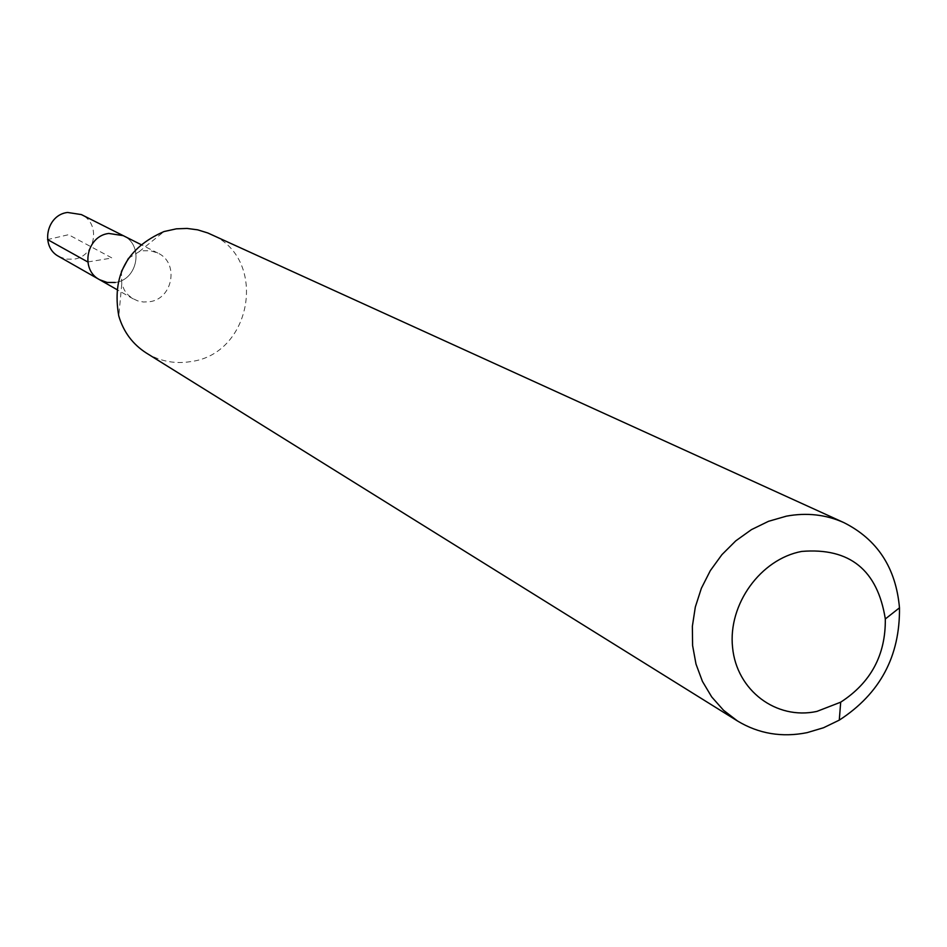 <?xml version="1.0" encoding="UTF-8"?>
<svg xmlns="http://www.w3.org/2000/svg" width="947" height="947" viewBox="0 0 947 947"><rect width="100%" height="100%" fill="white"/><g stroke="black" fill="none" stroke-linecap="round" stroke-linejoin="round"><path stroke-width="0.71" stroke-dasharray="4.74 3.55" d="M58.88 256.519L66.101 259.123L73.807 259.17C95.552 256.696 101.234 223.397 81.359 214.578M123.24 235.649C144.027 244.871 138.013 279.839 115.238 282.478C138.013 279.839 144.027 244.871 123.24 235.649M128.472 258.318L139.126 251.701L142.843 250.801L150.549 250.754L157.841 253.062C179.385 262.615 173.1 298.956 149.472 301.75L143.482 302.022L137.623 300.85L132.107 298.198L127.892 294.73L124.531 290.398L121.772 284.076L121.394 271.54M99.613 279.72L107.165 282.443L115.238 282.478M146.418 353.077C160.055 361.316 174.816 364.157 190.714 361.6C253.027 353.929 268.143 257.146 210.234 234.027M87.787 261.964L112.006 257.998L68.539 234.702L47.563 239.579M157.841 253.062L140.866 244.527M133.267 298.909L116.753 289.498M121.772 284.076L118.777 315.99M139.126 251.701L164.044 231.542"/><path stroke-width="1.42" d="M140.866 244.527L81.359 214.578L67.545 212.459C46.296 214.803 39.999 246.978 58.88 256.519L99.613 279.72C79.856 269.753 86.508 235.957 108.763 233.447L123.24 235.649L108.763 233.447C86.508 235.957 79.856 269.753 99.613 279.72L107.165 282.443L115.238 282.478M121.394 271.54L128.472 258.318M843.884 522.614L207.807 232.974L197.663 229.837L187.092 228.44L176.379 228.831L164.044 231.542C126.791 247.806 111.699 275.956 118.777 315.99C123.512 331.947 132.722 344.317 146.418 353.077L737.535 721.01L723.544 710.286L711.718 696.945L702.437 681.39L695.998 664.072L692.6 645.523L692.364 626.31L695.323 607.027L701.372 588.276L710.321 570.639L721.91 554.67L735.772 540.855L751.468 529.622L768.514 521.312L786.377 516.162C806.678 512.41 825.855 514.552 843.884 522.614C877.396 539.494 895.933 567.892 899.484 607.82C900.029 656.307 879.964 693.749 839.279 720.134L823.559 727.734L807.093 732.647C781.95 737.666 758.76 733.783 737.535 721.01M816.882 711.41C776.351 720.276 736.577 690.505 732.564 647.369C727.935 604.364 760.583 559.121 801.671 551.426C849.648 547.461 877.526 569.964 885.315 618.959C885.741 654.886 870.861 682.633 840.699 702.177L816.882 711.41M47.563 239.579L87.787 261.964M116.753 289.498L99.613 279.72M885.315 618.959L899.484 607.82M840.699 702.177L839.279 720.134"/></g></svg>

